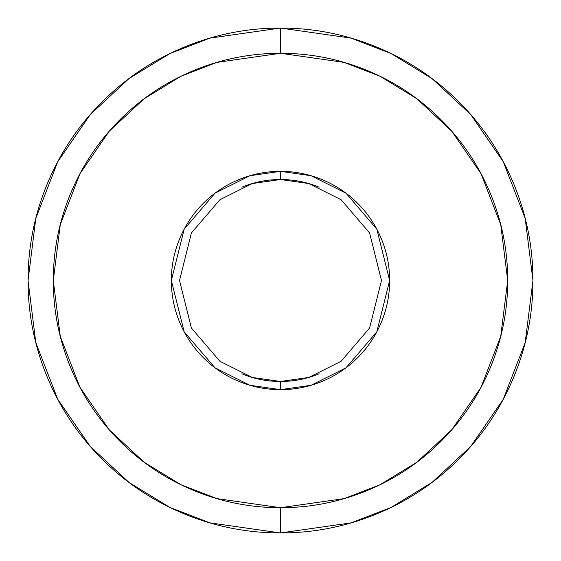 <?xml version="1.0" encoding="UTF-8"?>
<svg xmlns="http://www.w3.org/2000/svg" width="561" height="561" viewBox="0 0 561 561"><rect width="100%" height="100%" fill="white"/><g stroke="black" fill="none" stroke-linecap="round" stroke-linejoin="round"><path stroke-width="0.84" d="M280.5 53.295L344.117 62.383L380.063 76.268L416.823 98.736L451.682 131.106L480.973 173.58L500.714 224.575L507.705 280.5L500.714 336.425L480.973 387.42L451.682 429.894L416.823 462.264L380.063 484.732L344.117 498.617L280.5 507.705L280.5 532.95L351.186 522.852L391.122 507.425L431.97 482.46L470.7 446.493L503.252 399.299L525.18 342.645L532.95 280.5L525.18 218.355L503.252 161.701L470.7 114.507L431.97 78.54L391.122 53.576L351.186 38.148L280.5 28.05L280.5 53.295C250.367 53.295 221.392 59.059 193.552 70.588C165.719 82.123 141.148 98.54 119.844 119.844C98.54 141.148 82.123 165.719 70.588 193.552C59.059 221.392 53.295 250.367 53.295 280.5C53.295 310.633 59.059 339.608 70.588 367.448C82.123 395.281 98.54 419.852 119.844 441.156C141.148 462.46 165.719 478.877 193.552 490.412C221.392 501.941 250.367 507.705 280.5 507.705C310.633 507.705 339.608 501.941 367.448 490.412C395.281 478.877 419.852 462.46 441.156 441.156C462.46 419.852 478.877 395.281 490.412 367.448C501.941 339.608 507.705 310.633 507.705 280.5C507.705 250.367 501.941 221.392 490.412 193.552C478.877 165.719 462.46 141.148 441.156 119.844C419.852 98.54 395.281 82.123 367.448 70.588C339.608 59.059 310.633 53.295 280.5 53.295L280.5 28.05L351.186 38.148L391.122 53.576L431.97 78.54L470.7 114.507L503.252 161.701L525.18 218.355L532.95 280.5L525.18 342.645L503.252 399.299L470.7 446.493L431.97 482.46L391.122 507.425L351.186 522.852L280.5 532.95C247.022 532.95 214.821 526.548 183.889 513.736C152.964 500.924 125.664 482.677 101.99 459.01C78.323 435.336 60.076 408.036 47.264 377.111C34.452 346.179 28.05 313.978 28.05 280.5C28.05 247.022 34.452 214.821 47.264 183.889C60.076 152.964 78.323 125.664 101.99 101.99C125.664 78.323 152.964 60.076 183.889 47.264C214.821 34.452 247.022 28.05 280.5 28.05C313.978 28.05 346.179 34.452 377.111 47.264C408.036 60.076 435.336 78.323 459.01 101.99C482.677 125.664 500.924 152.964 513.736 183.889C526.548 214.821 532.95 247.022 532.95 280.5C532.95 313.978 526.548 346.179 513.736 377.111C500.924 408.036 482.677 435.336 459.01 459.01C435.336 482.677 408.036 500.924 377.111 513.736C346.179 526.548 313.978 532.95 280.5 532.95L209.814 522.852L169.878 507.425L129.03 482.46L90.3 446.493L57.748 399.299L35.82 342.645L28.05 280.5L35.82 218.355L57.748 161.701L90.3 114.507L129.03 78.54L169.878 53.576L209.814 38.148L280.5 28.05L209.814 38.148L169.878 53.576L129.03 78.54L90.3 114.507L57.748 161.701L35.82 218.355L28.05 280.5L35.82 342.645L57.748 399.299L90.3 446.493L129.03 482.46L169.878 507.425L209.814 522.852L280.5 532.95L280.5 507.705L216.883 498.617L180.937 484.732L144.177 462.264L109.318 429.894L80.027 387.42L60.286 336.425L53.295 280.5L60.286 224.575L80.027 173.58L109.318 131.106L144.177 98.736L180.937 76.268L216.883 62.383L280.5 53.295M241.854 373.794C254.231 378.92 267.106 381.48 280.5 381.48L252.226 377.441L219.912 361.284L191.399 328.017L179.52 280.5L191.399 232.983L219.912 199.716L252.226 183.559L280.5 179.52L252.226 183.559L219.912 199.716L191.399 232.983L179.52 280.5L191.399 328.017L219.912 361.284L252.226 377.441L280.5 381.48L280.5 389.65L249.94 385.281L215.01 367.82L184.197 331.867L171.35 280.5L184.197 229.133L215.01 193.18L249.94 175.719L280.5 171.35L280.5 179.52L280.5 171.35C294.974 171.35 308.894 174.12 322.266 179.66C335.639 185.2 347.441 193.089 357.68 203.32C367.911 213.559 375.8 225.361 381.34 238.734C386.88 252.106 389.65 266.026 389.65 280.5C389.65 294.974 386.88 308.894 381.34 322.266C375.8 335.639 367.911 347.441 357.68 357.68C347.441 367.911 335.639 375.8 322.266 381.34C308.894 386.88 294.974 389.65 280.5 389.65C266.026 389.65 252.106 386.88 238.734 381.34C225.361 375.8 213.559 367.911 203.32 357.68C193.089 347.441 185.2 335.639 179.66 322.266C174.12 308.894 171.35 294.974 171.35 280.5C171.35 266.026 174.12 252.106 179.66 238.734C185.2 225.361 193.089 213.559 203.32 203.32C213.559 193.089 225.361 185.2 238.734 179.66C252.106 174.12 266.026 171.35 280.5 171.35L311.06 175.719L345.99 193.18L376.803 229.133L389.65 280.5L376.803 331.867L345.99 367.82L311.06 385.281L280.5 389.65L280.5 381.48L308.774 377.441L341.088 361.284L369.601 328.017L381.48 280.5L369.601 232.983L341.088 199.716L308.774 183.559L280.5 179.52L308.774 183.559L341.088 199.716L369.601 232.983L381.48 280.5L369.601 328.017L341.088 361.284L308.774 377.441L280.5 381.48C293.894 381.48 306.769 378.92 319.146 373.794M319.146 187.206C306.769 182.08 293.894 179.52 280.5 179.52C267.106 179.52 254.231 182.08 241.854 187.206"/></g></svg>
